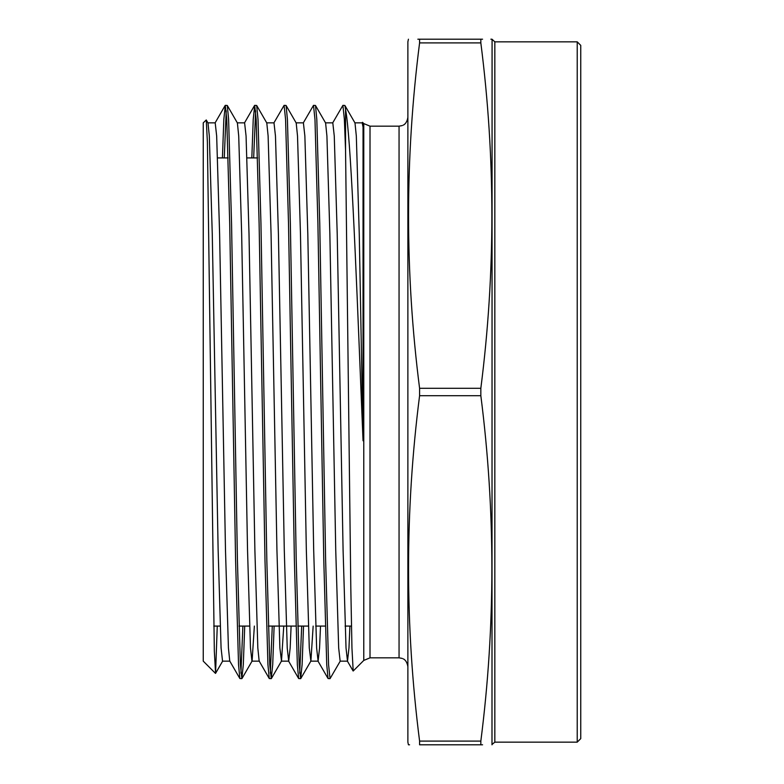 <?xml version="1.0" encoding="UTF-8"?>
<svg xmlns="http://www.w3.org/2000/svg" width="784" height="784" viewBox="0 0 784 784"><rect width="100%" height="100%" fill="white"/><g stroke="black" fill="none" stroke-linecap="round" stroke-linejoin="round"><path stroke-width="1.18" d="M215.482 673.387L203.252 661.147L203.252 122.853L206.261 119.972L207.397 142.188L214.336 651.21L215.571 673.348L217.256 626.083M332.651 122.97L342.902 105.35L344.372 119.384L345.548 149.999L345.548 109.417C350.536 134.103 355.75 259.867 361.042 392L363.041 440.765L363.041 127.116L362.512 122.314L362.051 122.97M363.776 660.422L370.009 657.835L370.009 126.165L363.776 123.578L363.776 660.422L353.192 671.006L351.957 648.231L350.801 587.441L345.548 149.999M577.22 41.846L580.748 45.374L580.748 738.626L577.22 742.154L577.22 41.846L494.831 41.846L494.831 742.154L577.22 742.154M409.571 744.8L408.435 744.8L407.876 742.154L407.876 41.846L408.435 39.2M482.581 744.8L480.837 744.8C495.547 744.8 495.547 744.8 480.837 744.8L419.587 744.8C404.877 744.8 404.877 744.8 419.587 744.8L419.587 741.105C404.877 625.965 404.877 510.835 419.587 395.695L419.587 388.305C404.877 273.165 404.877 158.035 419.587 42.895L480.837 42.895C495.547 158.035 495.547 273.165 480.837 388.305L419.587 388.305M419.587 395.695L480.837 395.695L480.837 388.305M480.837 395.695C495.547 510.835 495.547 625.965 480.837 741.105L419.587 741.105M480.837 744.8L480.837 741.105M320.852 392L323.792 560.491L326.732 664.616L328.065 678.532L330.044 678.65L328.574 664.616L325.634 560.491L319.754 223.509L316.814 119.384L315.482 105.468L313.502 105.35L314.972 119.384L317.912 223.509L320.852 392M340.295 661.03L330.044 678.65M232.652 392L235.592 560.491L238.532 664.616L239.865 678.532L241.844 678.65L240.374 664.616L237.434 560.491L231.554 223.509L228.614 119.384L227.282 105.468L225.302 105.35L226.772 119.384L229.712 223.509L232.652 392M240.923 673.211L242.883 626.083M244.726 626.083L243.314 664.616L241.844 678.65M262.052 392L264.992 560.491L267.932 664.616L269.265 678.532L271.244 678.65L269.774 664.616L266.834 560.491L260.954 223.509L258.014 119.384L256.682 105.468L254.702 105.35L256.172 119.384L259.112 223.509L262.052 392M270.323 673.211L272.283 626.083M274.126 626.083L272.714 664.616L271.244 678.65M291.452 392L294.392 560.491L297.332 664.616L298.665 678.532L300.644 678.65L299.174 664.616L296.234 560.491L290.354 223.509L287.414 119.384L286.082 105.468L284.102 105.35L285.572 119.384L288.512 223.509L291.452 392M299.723 673.211L301.683 626.083M303.526 626.083L302.114 664.616L300.644 678.65M222.421 157.917L223.832 119.384L225.302 105.35M226.223 110.789L224.263 157.917M251.821 157.917L253.232 119.384L254.702 105.35M255.623 110.789L253.663 157.917M273.851 122.97L284.102 105.35M303.251 122.97L313.502 105.35M345.548 109.417L344.882 105.468L342.902 105.35M480.837 42.895L480.837 39.2L419.587 39.2C404.877 39.2 404.877 39.2 419.587 39.2L419.587 42.895M480.837 39.2C495.547 39.2 495.547 39.2 480.837 39.2L482.572 39.2M490.853 39.2L491.989 39.2L494.831 41.846M417.843 39.2L419.587 39.2M206.261 119.972L207.995 122.97L209.318 136.024L212.258 233.799L218.138 550.201L221.078 647.976L222.548 661.147L229.898 661.147M227.282 105.468L237.395 122.97L238.718 136.024L241.658 233.799L247.538 550.201L250.478 647.976L251.948 661.147L259.298 661.147M241.982 678.532L252.095 661.03L254.359 626.083M256.682 105.468L266.795 122.97L268.118 136.024L271.058 233.799L276.938 550.201L279.878 647.976L281.495 661.03L283.759 626.083M286.082 105.468L296.195 122.97L297.518 136.024L300.458 233.799L306.338 550.201L309.278 647.976L310.895 661.03L313.159 626.083M315.482 105.468L325.595 122.97L326.918 136.024L329.858 233.799L335.738 550.201L338.678 647.976L340.148 661.147L347.498 661.147L348.968 647.976L349.909 626.083M344.882 105.468L354.995 122.97L356.318 136.024L359.258 233.799L363.041 440.765M207.848 122.853L215.198 122.853L216.668 136.024L219.608 233.799L225.488 550.201L228.428 647.976L229.751 661.03L239.865 678.532M237.248 122.853L244.598 122.853L246.068 136.024L249.008 233.799L254.888 550.201L257.828 647.976L259.151 661.03L269.265 678.532M266.648 122.853L273.998 122.853L275.468 136.024L278.408 233.799L284.288 550.201L287.228 647.976L288.698 661.147L290.168 647.976L291.109 626.083M296.048 122.853L303.398 122.853L304.868 136.024L307.808 233.799L313.688 550.201L316.628 647.976L318.098 661.147L319.568 647.976L320.509 626.083M325.448 122.853L332.798 122.853L334.268 136.024L337.208 233.799L343.088 550.201L346.028 647.976L347.498 661.147M354.848 122.853L362.198 122.853L363.041 127.116M370.009 126.165L399.056 126.165L399.056 657.835L402.172 658.403C402.202 658.491 406.661 659.089 407.876 666.655M491.989 744.8L492.078 39.612M217.609 157.917L228.183 157.917M247.009 157.917L257.583 157.917M399.056 126.165L402.172 125.597C402.202 125.509 406.661 124.911 407.876 117.345M370.009 657.835L399.056 657.835M363.776 123.578L362.512 122.314M492.078 744.388L494.831 742.154M281.348 661.147L288.698 661.147M310.748 661.147L318.098 661.147M300.782 678.532L310.895 661.03M271.382 678.532L281.495 661.03M215.571 673.348L222.695 661.03M254.565 105.468L244.451 122.97M298.665 678.532L288.551 661.03M328.065 678.532L317.951 661.03M353.104 670.977L347.351 661.03M215.051 122.97L225.165 105.468M213.767 626.083L220.137 626.083M238.963 626.083L249.537 626.083M268.363 626.083L295.921 626.083M297.763 626.083L308.337 626.083M315.687 626.083L325.321 626.083M345.087 626.083L351.457 626.083"/></g></svg>
